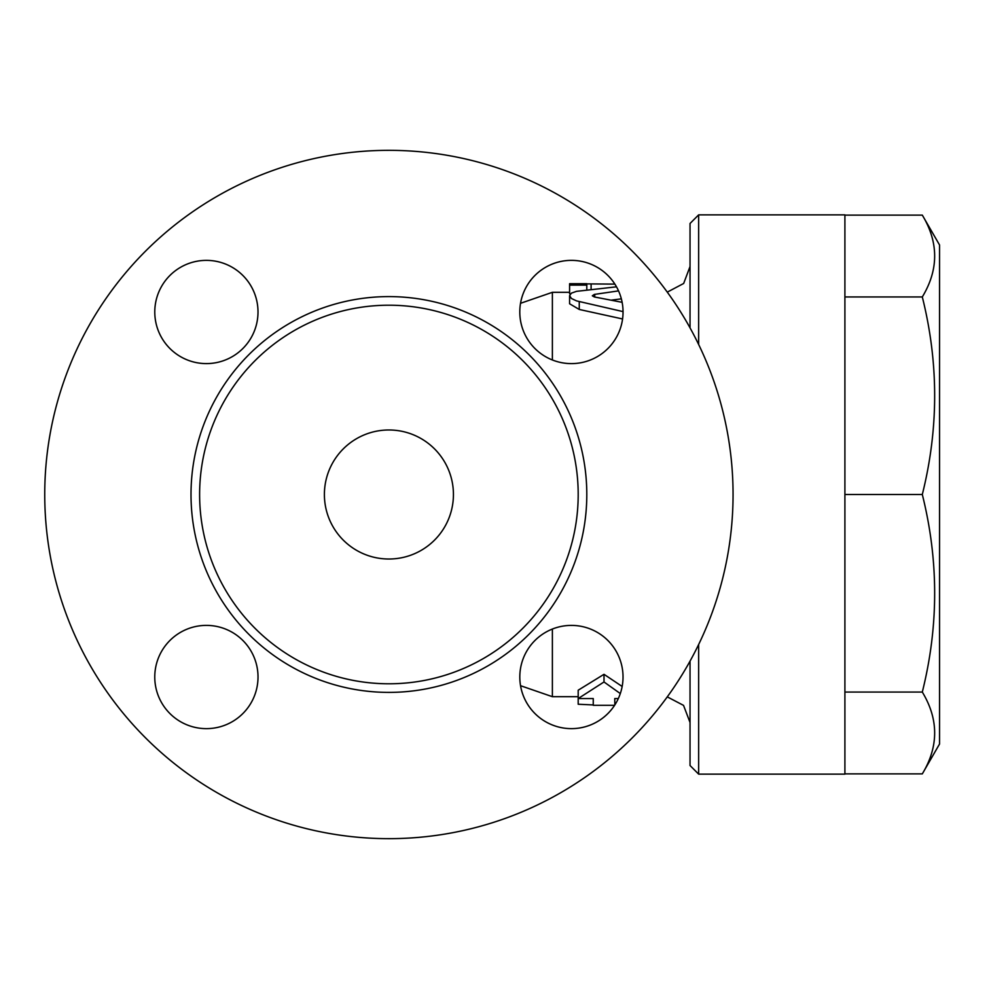 <?xml version="1.0" encoding="UTF-8"?>
<svg xmlns="http://www.w3.org/2000/svg" width="989" height="989" viewBox="0 0 989 989"><rect width="100%" height="100%" fill="white"/><g stroke="black" fill="none" stroke-linecap="round" stroke-linejoin="round"><path stroke-width="1.48" d="M667.278 292.126L683.671 283.472L690.038 266.498M698.642 344.493L698.642 214.873L690.038 223.477L690.038 327.891M690.038 661.109L690.038 765.523L698.642 774.127L698.642 644.507M578.194 696.689L552.381 696.689L552.381 629.029M620.313 693.573L604.007 681.965L578.194 698.543L578.194 690.211L604.007 674.313L622.168 686.477M570.245 294.079L569.59 293.671L569.59 285.129L586.798 285.129L586.798 283.892L614.874 284.115A51.626 51.626 0 0 0 520.535 303.302L552.381 292.311L552.381 359.971M621.339 298.851L611.326 300.137M622.576 318.965L579.257 309.458L569.59 303.771L569.59 295.649L571.419 298.468L576.525 300.891L623.045 311.609M698.642 774.127L844.903 774.127L844.903 214.873L698.642 214.873M844.903 773.88L922.304 773.88C938.771 746.608 938.771 719.324 922.304 692.053C938.771 626.198 938.771 560.355 922.304 494.5C938.771 428.645 938.771 362.802 922.304 296.947C938.771 269.676 938.771 242.392 922.304 215.12L844.903 215.12M922.304 215.12L939.55 244.988L939.55 744.012L922.304 773.88M844.903 692.053L922.304 692.053M844.903 494.5L922.304 494.5M844.903 296.947L922.304 296.947M578.194 698.543L578.194 704.242L593.252 704.947L593.252 698.543L578.194 698.543M614.762 705.07A51.626 51.626 0 0 0 614.837 704.947L614.762 698.543L618.335 698.543M604.007 674.313L604.007 681.965M616.493 286.822L576.525 291.347L571.419 293.127L569.59 295.649M622.13 302.325L594.377 296.96L592.324 295.798L594.377 294.413L618.533 290.89M569.59 284.115L569.59 285.129M586.798 289.938L586.798 285.129M593.252 705.293L614.614 705.293A51.626 51.626 0 0 1 520.535 685.698L552.381 696.689M258.018 677.02A51.626 51.626 0 0 1 180.579 721.723A51.626 51.626 0 0 1 180.579 632.305A51.626 51.626 0 0 1 258.018 677.02M206.392 363.606A51.626 51.626 0 0 1 161.689 286.18A51.626 51.626 0 0 1 251.095 286.18A51.626 51.626 0 0 1 206.392 363.606M733.059 494.5A344.147 344.147 0 0 1 216.826 792.548A344.147 344.147 0 0 1 216.826 196.452A344.147 344.147 0 0 1 733.059 494.5M623.045 311.98A51.626 51.626 0 0 1 545.607 356.695A51.626 51.626 0 0 1 545.607 267.277A51.626 51.626 0 0 1 623.045 311.98M206.392 260.367A51.626 51.626 0 0 1 251.095 337.793A51.626 51.626 0 0 1 161.689 337.793A51.626 51.626 0 0 1 206.392 260.367M154.766 677.02A51.626 51.626 0 0 1 232.205 632.305A51.626 51.626 0 0 1 232.205 721.723A51.626 51.626 0 0 1 154.766 677.02M571.419 728.633A51.626 51.626 0 0 1 526.717 651.207A51.626 51.626 0 0 1 616.122 651.207A51.626 51.626 0 0 1 571.419 728.633M578.194 494.5A189.282 189.282 0 0 0 294.265 330.573A189.282 189.282 0 0 0 294.265 658.427A189.282 189.282 0 0 0 578.194 494.5M453.432 494.5A64.532 64.532 0 0 1 356.646 550.379A64.532 64.532 0 0 1 356.646 438.622A64.532 64.532 0 0 1 453.432 494.5M579.257 309.458L579.257 301.583M594.723 297.034L594.723 294.351M591.101 289.418L591.101 284.115M586.798 494.5A197.887 197.887 0 0 0 289.962 323.119A197.887 197.887 0 0 0 289.962 665.881A197.887 197.887 0 0 0 586.798 494.5M667.278 696.874L683.535 705.38L690.038 722.502M569.59 292.311L552.381 292.311M586.798 283.707L569.59 283.707"/></g></svg>
